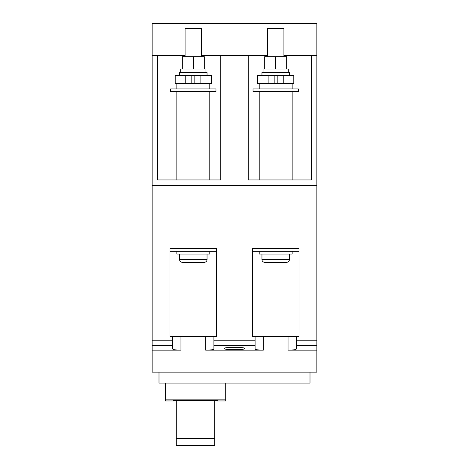 <?xml version="1.0" encoding="UTF-8"?>
<svg xmlns="http://www.w3.org/2000/svg" width="469" height="469" viewBox="0 0 469 469"><rect width="100%" height="100%" fill="white"/><g stroke="black" fill="none" stroke-linecap="round" stroke-linejoin="round"><path stroke-width="0.7" d="M255.089 336.437L252.345 336.437L252.345 248.582L299.017 248.582L299.017 336.437L255.089 336.437L255.089 345.671L213.911 345.671L213.911 336.437L216.655 336.437L216.655 248.582L216.655 251.325L169.983 251.325L169.983 248.582L216.655 248.582L169.983 248.582L169.983 336.437L172.727 336.437L172.727 345.671L152.138 345.671L152.138 55.465L157.625 55.465L157.625 179.944L220.77 179.944L220.77 55.465L201.553 55.465M224.891 348.514C221.474 350.038 247.526 350.038 244.109 348.514C247.526 346.99 221.474 346.99 224.891 348.514M256.766 349.727L258.542 349.956M288.036 336.437L288.036 350.161C293.002 350.091 295.751 349.727 296.273 349.065C295.751 349.727 293.002 350.091 288.036 350.161L316.862 350.161L316.862 372.128L152.138 372.128L152.138 345.671M174.404 349.727L176.174 349.956M213.911 336.437L205.674 336.437L205.674 350.161C210.64 350.091 213.383 349.727 213.911 349.065C213.383 349.727 210.64 350.091 205.674 350.161L263.326 350.161C258.36 350.091 255.617 349.727 255.089 349.065L255.089 345.671M296.273 336.437L296.273 340.23L316.862 340.23L316.862 185.437L152.138 185.437M316.862 340.23L316.862 350.161M205.674 336.437L172.727 336.437M152.138 350.161L180.964 350.161C175.998 350.091 173.249 349.727 172.727 349.065L172.727 345.671M316.862 345.671L296.273 345.671L296.273 349.065M296.273 345.671L296.273 340.23M213.911 345.671L213.911 349.065M310.003 372.128L310.003 383.109L158.997 383.109L158.997 372.128M165.311 399.858L225.712 399.858L225.712 400.954L217.475 400.954L217.475 400.432L173.548 400.432L173.548 400.954L165.311 400.954L165.311 383.109M225.712 399.858L225.712 383.109M176.297 400.432L176.297 445.55L214.732 445.55L214.732 438.585L176.297 438.585M214.732 400.432L214.732 438.585M201.553 56.673L201.553 28.668L185.079 28.668L185.079 56.673M179.592 254.069L179.592 259.562A2.744 2.744 0 0 0 182.335 262.306L204.302 262.306A2.744 2.744 0 0 0 207.046 259.562L207.046 254.069M209.79 251.325L209.79 254.069L176.842 254.069L176.842 251.325M299.017 251.325L252.345 251.325L252.345 248.582L299.017 248.582L299.017 251.325M283.921 56.673L283.921 28.668L267.447 28.668L267.447 56.673M261.954 254.069L261.954 259.562A2.744 2.744 0 0 0 264.698 262.306L286.665 262.306A2.744 2.744 0 0 0 289.408 259.562L289.408 254.069M292.158 251.325L292.158 254.069L259.21 254.069L259.21 251.325M152.138 55.465L152.138 23.45L316.862 23.45L316.862 55.465L283.921 55.465M267.447 55.465L220.77 55.465M185.079 55.465L157.625 55.465M248.23 55.465L248.23 179.944L311.375 179.944L311.375 55.465M316.862 55.465L316.862 185.437M293.805 83.576L277.191 83.576L277.191 75.339L293.805 75.339L293.805 83.576M274.172 75.339L274.172 83.576L257.563 83.576L257.563 75.339L277.191 75.339M283.235 83.576L283.235 75.339M268.133 83.576L268.133 75.339L268.133 83.576M264.698 69.025L264.698 56.673L286.665 56.673L286.665 69.025M275.684 56.673L275.684 69.025L288.312 69.025L288.312 72.595M263.05 72.595L263.05 69.025L275.684 69.025M261.954 75.339L261.954 72.595L289.408 72.595L289.408 75.339M292.158 179.944L292.158 91.678M292.158 88.928L292.158 83.576M274.172 83.576L277.191 83.576M259.21 179.944L259.21 91.678M259.21 88.928L259.21 83.576M209.79 179.944L209.79 91.678M209.79 88.928L209.79 83.576M191.809 83.576L194.828 83.576L194.828 75.339L175.195 75.339L175.195 83.576L185.765 83.576L185.765 75.339L185.765 83.576L191.809 83.576L191.809 75.339M176.842 179.944L176.842 91.678M176.842 88.928L176.842 83.576M180.688 72.595L180.688 69.025L205.95 69.025L205.95 72.595M179.592 75.339L179.592 72.595L207.046 72.595L207.046 75.339M182.335 69.025L182.335 56.673L204.302 56.673L204.302 69.025M193.316 56.673L193.316 69.025M253.031 91.678L298.331 91.678L298.331 88.928L253.031 88.928L253.031 91.678M170.669 91.678L215.969 91.678L215.969 88.928L170.669 88.928L170.669 91.678M200.867 83.576L200.867 75.339L211.437 75.339L211.437 83.576L194.828 83.576M200.867 75.339L194.828 75.339M152.138 340.23L172.727 340.23M213.911 340.23L255.089 340.23M180.964 336.437L180.964 350.161M263.326 336.437L263.326 350.161M179.592 259.562L207.046 259.562M261.954 259.562L289.408 259.562"/></g></svg>
